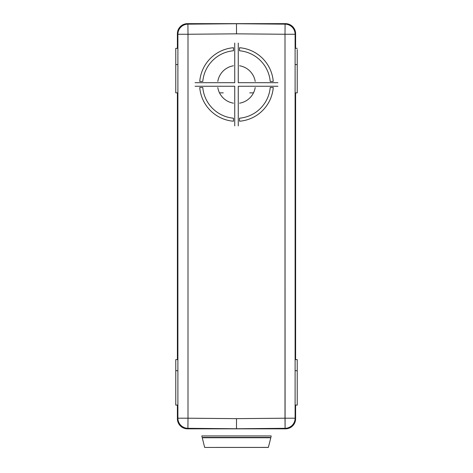 <?xml version="1.0" encoding="UTF-8"?>
<svg xmlns="http://www.w3.org/2000/svg" width="473" height="473" viewBox="0 0 473 473"><rect width="100%" height="100%" fill="white"/><g stroke="black" fill="none" stroke-linecap="round" stroke-linejoin="round"><path stroke-width="0.71" d="M268.368 447.399L204.643 447.434L268.357 447.434L204.643 447.434L201.829 435.94L271.171 435.94L270.81 437.75L202.19 437.75M269.841 437.413L203.159 437.413L269.841 437.413M275.475 428.822L197.525 428.822L275.475 428.822M251.991 428.822L221.009 428.822L251.991 428.822M295.607 405.083L295.607 418.717A10.104 7.142 0 0 1 294.23 422.318A10.104 7.142 180 0 0 295.607 418.717A10.104 10.104 0 0 1 285.503 428.822L285.503 428.302L285.503 428.822L187.497 428.822A10.104 10.104 0 0 1 177.393 418.717A10.104 7.142 180 0 0 178.77 422.318A10.104 7.142 -0 0 1 177.393 418.717L177.393 405.083M187.497 428.822L187.497 428.302L187.497 428.822M295.607 92.862L295.607 327.635L295.105 327.635L295.607 327.635A10.104 7.142 -0 0 1 295.105 329.864A10.104 7.142 180 0 0 295.607 327.635L295.607 359.61M177.393 359.61L177.393 327.635A10.104 7.142 180 0 0 177.895 329.864A10.104 7.142 0 0 1 177.393 327.635L177.895 327.635L177.393 327.635L177.393 92.862M177.393 48.347L177.393 33.754A10.104 10.104 0 0 1 187.497 23.65L187.497 24.17L187.497 23.65L285.503 23.65L285.503 24.17L285.503 23.65A10.104 10.104 0 0 1 295.607 33.754L295.093 33.754L295.607 33.754L295.607 48.347M177.393 33.754L177.907 33.754L177.393 33.754M187.911 428.313A10.104 10.104 0 0 1 177.895 418.209A10.104 10.104 0 0 0 187.911 428.313L188 418.209L187.911 428.313L236.5 428.739L236.5 418.635L236.5 428.739L285.089 428.313A10.104 10.104 0 0 0 295.105 418.209A10.104 10.104 0 0 1 285.089 428.313L285 418.209L236.5 418.635L188 418.209L188 34.257L236.5 33.837L285 34.257L285 418.209L236.5 418.635L188 418.209L188 34.257L177.895 34.257A10.104 10.104 0 0 1 187.911 24.158A10.104 10.104 0 0 0 177.895 34.257L177.895 92.862L175.773 92.862L175.773 64.57L177.895 64.57M297.227 80.812L297.227 79.854M297.227 79.245L297.227 78.092M297.227 76.07L297.227 73.575M175.773 78.075L175.773 79.239M175.773 79.848L175.773 80.812M295.105 405.083L297.227 405.101L297.227 370.696L295.105 370.714M177.895 370.714L175.773 370.696L175.773 405.101L177.895 405.083M295.105 64.57L297.227 64.57L297.227 92.862L295.105 92.862L295.105 34.257A10.104 10.104 0 0 0 285.089 24.158A10.104 10.104 0 0 1 295.105 34.257L285 34.257L285.089 428.313M175.773 64.174L175.773 61.301M175.773 58.339L175.773 53.077M177.895 48.352L175.773 48.335L175.773 64.57M297.227 64.57L297.227 49.523M297.227 49.718L297.227 53.023M297.227 58.427L297.227 61.378M295.105 418.209L285 418.209L295.105 418.209L295.105 359.61L297.227 359.61L297.227 370.696M295.105 359.61L295.105 92.862L297.227 92.862M175.773 370.696L175.773 359.61L177.895 359.61L177.895 418.209L188 418.209L177.895 418.209M175.773 92.862L177.895 92.862L177.895 359.61M239.533 50.765A33.849 33.849 0 0 1 270.213 81.445L273.252 81.445A36.882 36.882 0 0 0 239.533 47.72L239.533 50.765M233.467 65.777A18.944 18.944 0 0 0 217.799 81.445M233.467 118.191A33.849 33.849 0 0 1 202.787 87.505L199.748 87.505A36.882 36.882 0 0 0 233.467 121.23L233.467 118.191M239.533 103.179A18.944 18.944 0 0 0 255.201 87.505M217.799 87.505A18.944 18.944 0 0 0 233.467 103.179M202.787 81.445A33.849 33.849 0 0 1 233.467 50.765L233.467 47.72A36.882 36.882 0 0 0 199.748 81.445L202.787 81.445M277.929 82.71L238.268 82.71L238.268 43.049L238.268 82.71L277.929 82.71M234.732 43.049L234.732 82.71L195.071 82.71L234.732 82.71L234.732 43.049M195.071 86.246L234.732 86.246L234.732 125.901L234.732 86.246L195.071 86.246M238.268 125.901L238.268 86.246L277.929 86.246L238.268 86.246L238.268 125.901M239.533 121.23A36.882 36.882 0 0 0 273.252 87.505L270.213 87.505A33.849 33.849 0 0 1 239.533 118.191L239.533 121.23M255.201 81.445A18.944 18.944 0 0 0 239.533 65.777M285.089 24.158L236.5 23.733L236.5 33.837L285 34.257L285.089 24.158L285 34.257L295.105 34.257M177.895 34.257L188 34.257L187.911 24.158L188 34.257L236.5 33.837L236.5 23.733L187.911 24.158M253.487 92.862L249.726 92.862M223.274 92.862L219.513 92.862M270.81 437.75L268.357 447.434M297.227 48.335L295.105 48.352"/></g></svg>
